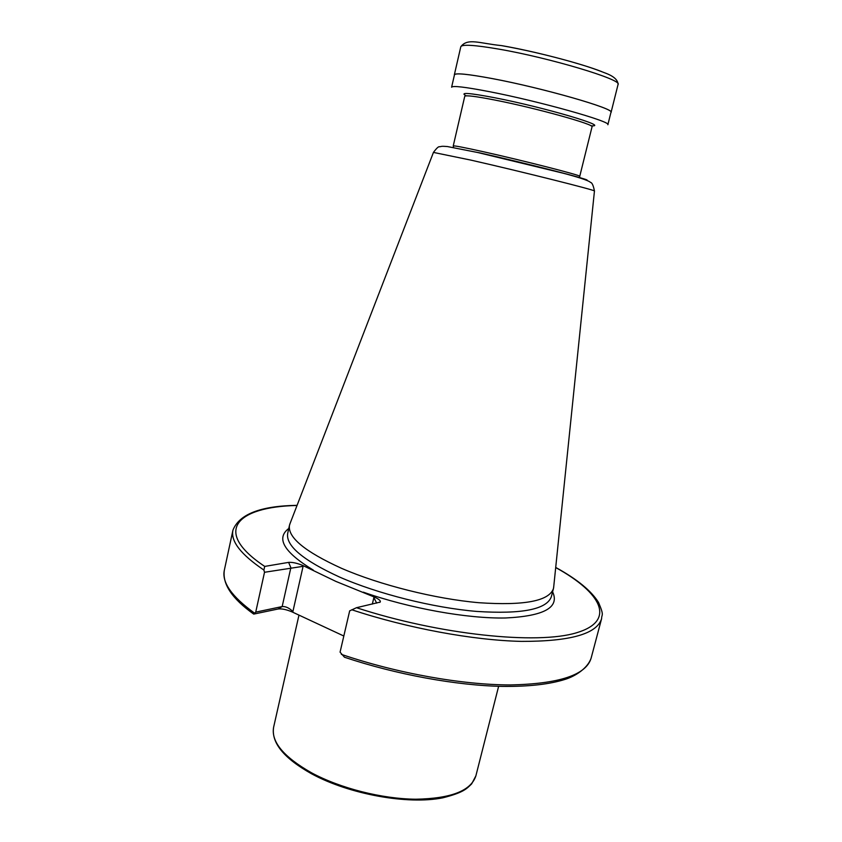<?xml version="1.0" encoding="UTF-8"?>
<svg xmlns="http://www.w3.org/2000/svg" width="842" height="842" viewBox="0 0 842 842"><rect width="100%" height="100%" fill="white"/><g stroke="black" fill="none" stroke-linecap="round" stroke-linejoin="round"><path stroke-width="1.26" d="M343.82 636.015L292.216 611.966C286.585 609.566 281.912 608.577 278.197 608.976L253.726 614.102L255.726 612.134L264.514 572.276L263.893 570.045L264.725 566.413L288.606 562.382C292.311 562.109 297.015 563.119 302.699 565.424L335.947 581.433L374.606 597.157C378.984 599.157 380.847 600.788 380.216 602.072L356.492 607.703L349.672 610.85L340.073 652.15L344.473 657.234C396.266 674.568 456.448 685.535 502.642 686.398C528.997 686.651 549.942 684.262 565.498 679.252C575.191 676.179 587.611 668.39 591.116 658.181L601.609 618.628C597.041 633.921 570.276 641.509 521.303 641.383C473.12 640.309 407.475 628.216 351.735 609.745M290.132 523.335L289.501 525.219C287.448 537.228 304.751 551.573 341.399 568.255C379.805 584.99 435.23 598.894 478.919 602.714C524.198 605.777 549.037 601.072 553.447 588.59L553.741 586.621M451.607 87.221C452.617 85.537 465.047 86.979 488.897 91.567C539.238 101.229 612.25 121.816 607.861 124.732L610.955 112.354C615.481 108.913 542.448 87.905 491.96 78.527C468.036 74.096 455.543 72.844 454.469 74.791L451.607 87.221M264.514 572.276L303.088 566.329L292.9 611.555L292.216 611.966M255.726 612.134L282.165 606.566C285.67 606.293 289.248 607.956 292.9 611.555M376.658 603.114L373.869 597.599L374.606 597.157M454.396 75.117L454.354 74.759C455.417 72.812 467.931 74.064 491.896 78.506C542.469 87.894 615.618 108.944 611.071 112.386L610.871 112.681M311.624 773.819C283.849 758.263 271.177 742.749 273.608 727.288C270.977 741.739 283.607 756.905 311.487 772.777C340.273 788.312 382.026 798.911 415.801 799.216C450.986 798.574 471.015 790.785 475.877 775.85L498.632 686.304M363.302 592.168C409.77 608.45 467.236 618.733 505.463 617.986C544.143 616.134 559.856 607.408 552.615 591.821M289.501 525.219L287.701 533.344C285.585 545.605 302.815 560.151 339.4 576.981C377.721 593.852 433.072 607.766 476.751 611.429C522.019 614.323 546.89 609.398 551.373 596.641L553.447 588.59M433.451 152.413L471.015 160.138C521.945 171.705 597.178 190.587 594.452 191.018L594.441 191.06M592.021 126.879C595.368 124.637 536.217 108.134 495.38 100.145C475.825 96.314 465.615 95.041 464.752 96.325L453.238 145.94C453.912 145.498 463.9 147.413 483.224 151.697C523.566 160.633 582.653 175.768 579.749 176.315L592.126 126.479M466.215 95.841C459.164 92.125 468.783 92.788 495.064 97.809C544.658 107.45 611.513 127.247 590.926 125.784M356.492 607.703C439.598 634.868 537.407 644.888 576.686 632.731C616.639 620.754 601.451 592.705 555.709 567.561M297.037 505.463C236.697 506.768 211.879 531.218 264.725 566.413M288.785 528.471C275.713 538.28 283.912 552.163 313.361 570.139M297.089 505.347C260.662 505.905 239.286 514.167 232.96 530.123C230.498 541.153 240.812 554.457 263.893 570.045M232.96 530.123L224.351 570.129C221.646 582.254 231.676 596.557 254.421 613.05M341.347 654.36C396.656 673.221 462.005 684.883 510.178 684.935C559.162 683.925 586.148 675 591.116 658.181M478.593 152.613C526.239 163.222 595.031 180.893 586.474 180.199M278.197 608.976L282.165 606.566L290.869 567.687L288.606 562.382M302.699 565.424L303.088 566.329M372.332 604.093L373.869 597.599M454.354 74.759L460.806 46.72C462.005 44.194 474.667 44.984 498.79 49.11C549.721 57.803 622.912 79.843 618.06 84.474L611.071 112.386M501.979 45.678C534.217 51.215 580.991 63.413 601.672 71.602M273.608 727.288L298.973 615.113M553.626 587.716L594.452 191.018C593.357 185.461 592.042 182.588 590.505 182.409C588.516 180.335 576.012 176.567 563.214 173.21L477.709 152.507L447.291 146.529C440.755 146.066 442.103 146.382 439.64 146.782C438.735 146.203 436.682 148.055 433.462 152.37L289.732 524.366M578.77 177.557L579.591 177.367L579.749 176.315M555.72 567.434C577.065 579.17 591.347 590.852 598.557 602.483C604.556 616.533 601.535 613.955 601.609 618.628M224.351 570.129C222.225 583.938 231.971 598.557 253.558 613.986M453.238 145.94L453.543 147.487M379.626 602.409L380.216 602.072M311.782 773.903C349.325 794.332 407.96 804.899 442.787 797.827C463.953 792.469 466.668 788.67 471.657 783.881L475.877 775.85M460.806 46.72C467.668 37.637 479.53 43.416 501.432 45.594C523.65 49.552 546.616 54.846 570.339 61.466C583.706 65.381 591.21 67.539 605.114 72.98C613.639 76.106 617.954 79.937 618.06 84.474"/></g></svg>
